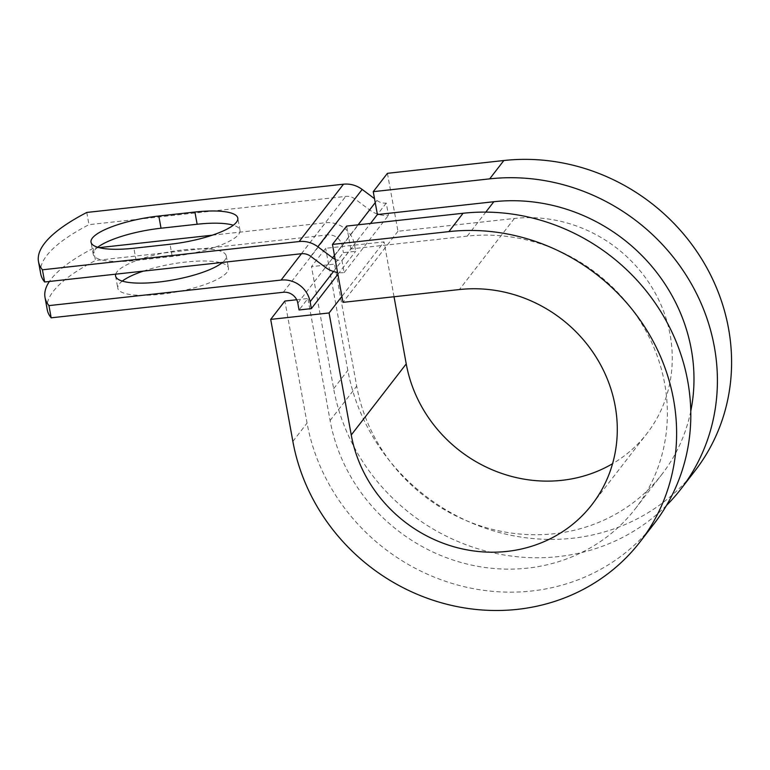 <?xml version="1.0" encoding="UTF-8"?>
<svg xmlns="http://www.w3.org/2000/svg" width="770" height="770" viewBox="0 0 770 770"><rect width="100%" height="100%" fill="white"/><g stroke="black" fill="none" stroke-linecap="round" stroke-linejoin="round"><path stroke-width="0.58" stroke-dasharray="3.85 2.89" d="M97.723 247.266A56.239 14.149 -10.3 0 0 94.594 250.26A56.239 14.149 -10.3 0 0 93.237 254.379A56.239 14.149 -10.3 0 0 136.107 260.433L172.22 256.458A56.239 14.149 -10.3 0 0 240.009 230.297A56.239 14.149 -10.3 0 0 233.31 225.215M221.76 263.032A56.239 14.149 169.7 0 1 228.469 268.114A56.239 14.149 169.7 0 1 227.102 272.224A56.239 14.149 169.7 0 1 168.12 293.322A56.239 14.149 169.7 0 1 117.8 288.221A56.239 14.149 169.7 0 1 119.167 284.101A56.239 14.149 169.7 0 1 122.286 281.108M143.326 271.127A56.239 14.149 169.7 0 1 220.393 262.647M115.712 274.168A56.239 14.149 169.7 0 1 116.944 271.906A56.239 14.149 169.7 0 1 175.926 250.818A56.239 14.149 169.7 0 1 226.255 255.91A56.239 14.149 169.7 0 1 224.888 260.029A56.239 14.149 169.7 0 1 222.54 262.406M212.27 235.197L325.421 222.742A25.622 23.88 37.7 0 1 354.441 244.437L355.682 251.29L343.391 252.647L334.526 264.11L311.475 266.651L325.662 248.306L384.057 241.876L341.899 296.392M99.099 247.642L93.276 248.286L95.49 260.481L327.635 234.937A12.811 11.935 37.7 0 1 342.15 245.784L343.391 252.647M337.886 274.303L355.682 251.29M40.714 273.841A250.173 62.919 169.7 0 1 88.983 224.657L345.711 196.408A12.811 11.935 -142.3 0 1 355.057 199.026L369.802 210.046A25.622 23.88 37.7 0 0 388.484 215.273L386.271 203.078A12.811 11.935 37.7 0 1 376.925 200.46L374.509 198.66M93.276 248.286A250.173 62.919 -10.3 0 0 49.395 281.464M47.23 309.665A250.173 62.919 169.7 0 1 95.49 260.481M86.769 212.453L88.983 224.657M335.162 259.307A12.811 11.935 37.7 0 0 341.938 260.414L344.151 272.609A25.622 23.88 37.7 0 1 337.558 272.464M344.151 272.609L388.484 215.273M341.938 260.414L350.802 248.941L467.226 236.13A174.318 162.489 37.7 0 1 641.208 322.89A174.318 162.489 37.7 0 1 635.298 508.768A174.318 162.489 37.7 0 1 459.786 562.119A174.318 162.489 37.7 0 1 330.099 420.536L307.923 298.51L299.058 309.973M690.767 411.142A174.318 162.489 37.7 0 1 661.892 474.368A174.318 162.489 37.7 0 1 486.39 527.729A174.318 162.489 37.7 0 1 356.703 386.145L334.526 264.11M386.271 203.078L377.396 214.541M654.298 523.456A198.342 184.877 37.7 0 1 454.608 584.17A198.342 184.877 37.7 0 1 307.057 423.077L284.881 301.051M394.028 296.739L384.057 241.876M666.512 505.418A198.342 184.877 37.7 0 1 470.172 546.238A198.342 184.877 37.7 0 1 333.651 388.677L311.475 266.651M695.079 470.711A198.342 184.877 37.7 0 1 495.399 531.425A198.342 184.877 37.7 0 1 347.838 370.332L325.662 248.306M387.425 173.327L397.955 231.269L514.389 218.459A137.493 128.167 37.7 0 1 651.613 286.883A137.493 128.167 37.7 0 1 646.954 433.5A137.493 128.167 37.7 0 1 612.564 463.704M346.644 226.072L350.802 248.941L370.514 223.444M296.7 299.742L307.923 298.51M397.955 231.269L342.987 302.36M136.107 260.433L133.893 248.238M333.497 271.512L354.441 244.437M301.378 253.734L345.711 196.408M301.465 253.725L325.421 222.742M283.302 292.273L327.635 234.937M310.724 256.352L355.057 199.026M325.469 267.373L369.802 210.046M297.817 303.111L342.15 245.784M330.099 420.536L356.703 386.145M467.226 236.13L485.803 212.106M334.45 255.39L358.098 224.811M375.24 202.645L376.925 200.46M172.22 256.458L170.006 244.263M292.869 441.422L307.057 423.077M333.651 388.677L347.838 370.332M514.389 218.459L459.421 289.549M93.237 254.379L91.024 242.184M226.255 255.91L228.469 268.114M635.298 508.768L661.892 474.368M115.587 276.026L117.8 288.221M240.009 230.297L237.795 218.093M591.976 504.591L646.954 433.5"/><path stroke-width="1.16" d="M92.381 238.065A56.239 14.149 -10.3 0 0 91.024 242.184A56.239 14.149 -10.3 0 0 133.893 248.238L170.006 244.263A56.239 14.149 -10.3 0 0 237.795 218.093A56.239 14.149 -10.3 0 0 194.916 212.039L158.812 216.014A56.239 14.149 -10.3 0 0 92.381 238.065M122.286 281.108A56.239 14.149 169.7 0 1 143.326 271.127M220.393 262.647A56.239 14.149 169.7 0 1 221.76 263.032M99.099 247.642L212.27 235.197M49.395 281.464A250.173 62.919 -10.3 0 0 45.016 297.47A250.173 62.919 -10.3 0 0 48.943 305.613L51.157 317.817L283.302 292.273A12.811 11.935 37.7 0 1 297.817 303.111L299.058 309.973L311.35 308.626L337.886 274.303M48.943 305.613L281.089 280.068A25.622 23.88 37.7 0 1 310.108 301.763L311.35 308.626M374.509 198.66L362.179 189.439A25.622 23.88 -142.3 0 0 343.497 184.203L86.769 212.453A250.173 62.919 169.7 0 0 38.5 261.636L40.714 273.841A250.173 62.919 169.7 0 0 44.65 281.984L301.378 253.734A12.811 11.935 -142.3 0 1 310.724 256.352L325.469 267.373A25.622 23.88 37.7 0 0 337.558 272.464M335.162 259.307A12.811 11.935 37.7 0 1 332.592 257.796L317.846 246.766A25.622 23.88 -142.3 0 0 299.164 241.539L42.437 269.789A250.173 62.919 169.7 0 1 38.5 261.636M233.31 225.215A56.239 14.149 -10.3 0 0 197.139 224.243L161.026 228.218A56.239 14.149 -10.3 0 0 97.723 247.266M222.54 262.406A56.239 14.149 169.7 0 1 161.941 281.666A56.239 14.149 169.7 0 1 115.587 276.026A56.239 14.149 169.7 0 1 115.712 274.168M51.157 317.817A250.173 62.919 169.7 0 1 47.23 309.665L45.016 297.47M42.437 269.789L44.65 281.984M485.803 212.106L493.83 201.73A174.318 162.489 37.7 0 1 690.767 411.142M493.83 201.73L377.396 214.541L373.248 191.672L387.425 173.327L503.859 160.516A198.342 184.877 37.7 0 1 701.817 259.23A198.342 184.877 37.7 0 1 695.079 470.711L680.892 489.066A198.342 184.877 37.7 0 1 666.512 505.418M612.564 463.704A137.493 128.167 37.7 0 1 406.233 363.902L351.255 434.992A137.493 128.167 37.7 0 0 453.549 546.671A137.493 128.167 37.7 0 0 591.976 504.591A137.493 128.167 37.7 0 0 596.644 357.973A137.493 128.167 37.7 0 0 459.421 289.549L342.987 302.36L332.457 244.417L448.891 231.606A198.342 184.877 37.7 0 1 646.838 330.311A198.342 184.877 37.7 0 1 640.111 541.801A198.342 184.877 37.7 0 1 440.421 602.515A198.342 184.877 37.7 0 1 292.869 441.422L270.694 319.396L284.881 301.051L296.7 299.742M406.233 363.902L394.028 296.739M341.899 296.392L329.079 312.967L270.694 319.396M351.255 434.992L329.079 312.967M448.891 231.606L463.078 213.261A198.342 184.877 37.7 0 1 661.026 311.966A198.342 184.877 37.7 0 1 654.298 523.456L640.111 541.801M373.248 191.672L489.672 178.861A198.342 184.877 37.7 0 1 687.629 277.575A198.342 184.877 37.7 0 1 680.892 489.066M463.078 213.261L346.644 226.072L332.457 244.417M310.108 301.763L333.497 271.512M299.164 241.539L343.497 184.203M281.089 280.068L301.465 253.725M370.514 223.444L377.396 214.541M332.592 257.796L334.45 255.39M358.098 224.811L375.24 202.645M317.846 246.766L362.179 189.439M197.139 224.243L194.916 212.039M161.026 228.218L158.812 216.014M489.672 178.861L503.859 160.516"/></g></svg>

